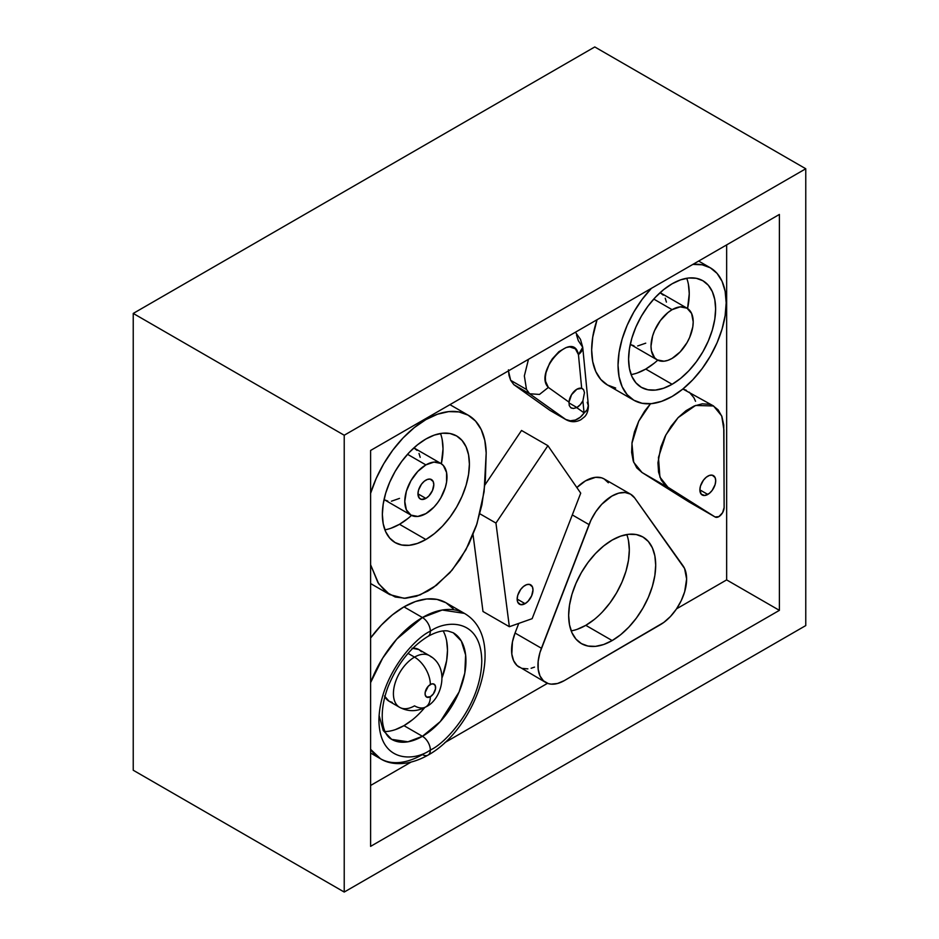 <?xml version="1.0" encoding="UTF-8"?>
<svg xmlns="http://www.w3.org/2000/svg" width="939" height="939" viewBox="0 0 939 939"><rect width="100%" height="100%" fill="white"/><g stroke="black" fill="none" stroke-linecap="round" stroke-linejoin="round"><path stroke-width="1.41" d="M425.883 480.134A11.186 6.456 -60 0 1 431.471 479.571A11.186 6.456 -60 0 1 433.196 488.538A11.186 6.456 -60 0 1 425.883 498.398L417.972 493.832L418.571 489.994L421.482 484.207L424.334 481.191L427.421 479.418L430.273 479.125L433.196 481.543L433.795 484.7L432.456 490.545L428.912 495.956L425.883 498.398L421.482 499.395L419.299 498.139L417.972 493.832L425.883 498.398A11.186 6.456 -60 0 1 420.285 498.961A11.186 6.456 -60 0 1 418.571 489.994A11.186 6.456 -60 0 1 425.883 480.134M410.965 515.112A29.837 17.231 -60 0 1 406.387 491.191A29.837 17.231 -60 0 1 425.883 464.899L417.808 471.413L410.965 480.651L406.387 491.191L404.779 501.449L406.387 509.842L410.965 515.112L417.808 516.438L425.883 513.633A29.837 17.231 -60 0 1 410.965 515.112L384.051 499.548A29.837 17.231 120 0 0 384.591 499.877L387.784 501.062M425.883 464.899L407.526 454.3L425.883 464.899A29.837 17.231 -60 0 1 440.802 463.42L433.959 462.094L425.883 464.899M657.194 359.872L664.037 361.21L667.993 360.306L672.113 358.393L680.188 351.879L687.031 342.653L689.649 337.441L692.806 326.842L693.205 321.854L691.597 313.462L687.031 308.192L680.188 306.865L672.113 309.67L653.755 299.072L672.113 309.67L667.993 312.511L660.387 320.539L654.565 330.622L652.617 335.962L651.009 346.221L651.42 350.74L654.565 357.7L657.194 359.872A29.837 17.231 -60 0 1 652.617 335.962A29.837 17.231 -60 0 1 672.113 309.67A29.837 17.231 -60 0 1 687.031 308.192A29.837 17.231 -60 0 1 691.597 332.101A29.837 17.231 -60 0 1 672.113 358.393A29.837 17.231 -60 0 1 657.194 359.872L630.28 344.32A29.837 17.231 120 0 0 630.82 344.648L634.013 345.834M384.861 696.75A29.837 17.231 120 0 0 389.051 701.233L399.603 707.325C408.359 711.879 417.069 711.762 425.707 706.961A22.383 12.923 60 0 1 414.522 705.846A29.837 17.231 -60 0 1 399.603 707.325A29.837 17.231 -60 0 1 395.026 683.416A29.837 17.231 -60 0 1 414.522 657.124A22.383 12.923 60 0 1 430.344 684.531A7.465 4.308 -60 0 1 435.626 687.571A7.465 4.308 -60 0 1 430.344 696.715L433.278 693.991L435.52 688.827L435.215 685.482L433.278 683.862L431.377 684.05L428.325 686.163L425.167 692.419L425.167 694.801L426.611 697.078L430.344 696.715A22.383 12.923 60 0 1 425.707 706.961A22.383 12.923 -120 0 0 430.344 696.715A7.465 4.308 -60 0 1 425.074 693.663A7.465 4.308 -60 0 1 430.344 684.531A22.383 12.923 -120 0 0 414.522 657.124A29.837 17.231 120 0 0 395.612 681.585A29.837 17.231 120 0 0 397.737 705.94M431.306 657.03A29.837 17.231 120 0 0 414.522 657.124L408.031 653.38L414.522 657.124A29.837 17.231 -60 0 1 429.44 655.645L418.888 649.553L412.045 648.227M519.302 667.218A37.302 21.538 120 0 1 515.053 633.027L518.762 623.402L515.053 633.027L541.427 648.25L589.046 524.596L572.297 514.924L589.046 524.596A37.302 21.538 -60 0 1 630.597 494.196A37.302 21.538 -60 0 1 634.729 498.01L683.04 565.818A37.302 21.538 -60 0 1 660.363 624.693L564.433 680.54A37.302 21.538 -60 0 1 564.327 680.599A37.302 21.538 120 0 0 564.433 680.54L663.803 622.428L670.446 616.512L676.397 609.071L681.245 600.631L684.66 591.758L686.62 578.952L684.578 568.494L634.729 498.01L630.515 494.149L625.034 492.506L618.66 493.163L611.829 496.109L601.746 504.29L595.796 511.732L590.948 520.171L539.913 652.699L538.164 661.385L538.188 669.296L539.984 675.927L543.423 680.798L548.294 683.592L551.158 684.144L557.508 683.498L564.327 680.599A37.302 21.538 -60 0 1 545.676 682.453A37.302 21.538 -60 0 1 541.427 648.25L515.053 633.027L512.448 641.865L511.814 654.072L513.61 660.692L517.049 665.563L545.676 682.453M453.208 632.757L461.307 641.02L465.627 655.035L464.793 673.11L459.077 692.008L440.297 721.563L422.433 736.305L403.97 725.647L422.433 736.305A61.54 35.529 -60 0 1 391.657 739.357C381.269 733.852 378.534 711.832 388.183 686.479C397.678 663.544 410.953 646.83 428.031 636.36C436.248 631.888 442.926 630.116 448.056 631.031L453.208 632.757A61.54 35.529 -60 0 1 462.634 682.066A61.54 35.529 -60 0 1 422.433 736.305A11.186 6.456 60 0 1 430.344 750.003C445.391 743.711 481.073 705.295 481.777 660.927C481.073 617.381 445.391 620.163 430.344 631.231A11.186 6.456 -120 0 0 422.433 617.533A11.186 6.456 60 0 1 430.344 631.231C445.391 620.163 481.073 617.381 481.777 660.927C481.073 705.295 445.391 743.711 430.344 750.003A11.186 6.456 60 0 1 428.031 755.132A11.186 6.456 -120 0 0 430.344 750.003C415.296 761.083 379.614 763.865 378.922 720.319C379.614 675.951 415.296 637.534 430.344 631.231A11.186 6.456 60 0 1 428.031 636.36A11.186 6.456 -120 0 0 430.344 631.231C415.296 637.534 379.614 675.951 378.922 720.319C379.614 763.865 415.296 761.083 430.344 750.003A11.186 6.456 -120 0 0 422.433 736.305L407.925 741.798L391.657 739.357L383.253 730.542L379.086 715.459M422.433 617.533L396.81 639.048L382.701 658.098L370.6 682.63A83.923 48.452 -60 0 1 422.433 617.533L403.97 606.876A83.923 48.452 120 0 0 370.6 638.004L381.257 625.198L392.396 614.869L403.97 606.876L422.433 617.533A83.923 48.452 -60 0 1 464.394 613.378L442.21 610.033L422.433 617.533M370.6 749.334L380.471 758.735A83.923 48.452 -60 0 1 370.6 749.334M688.674 501.731L715.049 516.955L668.275 487.67L659.917 477.118L658.45 457.457L665.868 434.91L678.122 417.62L695.564 405.46L713.558 405.977L721.704 415.954L723.91 429.816L724.133 507.483A7.465 4.308 -60 0 1 718.863 516.638L715.049 516.955L665.587 485.733L661.162 479.946L658.556 472.117L657.957 462.716L660.856 446.987L665.141 436.342L671.009 426.353L678.122 417.62L686.01 410.695L694.214 406L702.208 403.829L709.497 404.298L712.748 405.531L718.171 409.885L721.915 416.517L723.758 425.015L724.133 507.483L722.596 512.682L718.863 516.638A7.465 4.308 -60 0 1 715.131 517.002A7.465 4.308 -60 0 1 715.049 516.955L688.674 501.731L642.053 472.528L688.674 501.731A7.465 4.308 120 0 0 688.756 501.778A7.465 4.308 120 0 0 688.839 501.825M508.422 369.825L509.032 375.506L510.675 380.33L526.497 389.462L510.675 380.33L513.821 384.638L529.643 393.77L539.491 394.427L548.364 387.42C533.094 372.384 573.318 328.497 578.447 354.637L581.687 388.323L576.898 389.216A11.186 6.456 -60 0 1 581.687 388.323L583.635 389.802L584.469 392.678L582.896 400.847A11.186 6.456 -60 0 1 576.898 407.491L568.975 402.913L576.898 407.491L580.196 404.756L582.896 400.847L584.058 412.855L576.699 407.608A11.186 6.456 120 0 0 576.898 407.491A11.186 6.456 -60 0 1 576.699 407.608L573.412 408.477L570.712 407.679L569.234 405.495L569.011 402.138L548.364 387.42L545.547 381.304L545.371 377.196L546.017 372.666L549.573 363.311L552.285 358.909L558.94 351.644L566.205 347.512L569.656 346.89L575.361 348.815L578.447 354.637L581.687 388.323L583.635 389.802L584.469 392.678L582.896 400.847L584.058 412.855L576.699 407.608L573.412 408.477L570.712 407.679L569.234 405.495L569.011 402.138A11.186 6.456 -60 0 1 576.898 389.216L571.546 394.72L569.011 402.138L548.364 387.42L539.491 394.427L529.643 393.77L513.821 384.638L510.675 380.33L508.445 370.87M385.096 731.563A61.54 35.529 120 0 0 403.97 725.647A61.54 35.529 120 0 0 424.839 707.443L420.625 712.208M446.647 640.95L447.492 650.269L446.647 660.551L442.163 677.442A61.54 35.529 120 0 0 443.185 630.961M422.433 754.58A83.923 48.452 -60 0 1 380.471 758.735C390.131 764.933 407.432 766.729 428.031 755.132A11.186 6.456 60 0 1 422.433 754.58M707.795 476.167A11.186 6.456 -60 0 1 713.394 475.615A11.186 6.456 -60 0 1 715.107 484.583A11.186 6.456 -60 0 1 707.795 494.442L699.884 489.876L701.222 494.184L704.766 495.499L709.344 493.374L712.196 490.369L715.107 484.583L715.706 480.745L715.107 477.587L712.196 475.169L709.344 475.451L706.245 477.235L703.393 480.252L700.482 486.026L699.884 489.876L707.795 494.442A11.186 6.456 -60 0 1 702.196 494.994A11.186 6.456 -60 0 1 700.482 486.026A11.186 6.456 -60 0 1 707.795 476.167M631.125 374.579A61.54 35.529 120 0 0 645.739 369.062L672.113 384.286A61.54 35.529 -60 0 1 641.337 387.338A61.54 35.529 -60 0 1 631.9 338.017A61.54 35.529 -60 0 1 672.113 283.789L680.599 279.845L688.756 277.991L696.28 278.296L702.877 280.738L708.288 285.221L712.314 291.595L714.79 299.588L715.624 308.908L714.79 319.201L712.314 330.047L708.288 341.057L702.877 351.796L696.28 361.855L688.756 370.846L680.599 378.417L672.113 384.286L663.615 388.218L655.457 390.072L647.933 389.779L641.337 387.326L635.926 382.842L631.9 376.48L629.423 368.475L628.59 359.156L629.423 348.874L631.9 338.017L635.926 327.007L641.337 316.267L647.933 306.208L655.457 297.229L663.615 289.646L672.113 283.789A61.54 35.529 -60 0 1 702.877 280.738A61.54 35.529 -60 0 1 712.314 330.047A61.54 35.529 -60 0 1 672.113 384.286L645.739 369.062A61.54 35.529 120 0 0 657.746 360.177M688.416 284.364L689.249 293.684L687.559 308.52A61.54 35.529 120 0 0 686.726 278.261M651.42 288.296L642.076 299.471L633.884 311.959L627.158 325.305L622.158 338.979L619.083 352.465L618.038 365.248L619.083 376.832L622.158 386.762L627.158 394.673L633.884 400.249L642.076 403.289L651.42 403.664L661.561 401.352L672.113 396.469A76.458 44.145 -60 0 1 633.884 400.249L607.51 385.025L600.784 379.45L595.784 371.539L592.709 361.597L591.664 350.024L592.709 337.242L597.063 319.718A76.458 44.145 120 0 0 607.51 385.025L615.702 388.053M633.884 400.249A76.458 44.145 -60 0 1 651.349 288.367M525.077 585.384A11.186 6.456 -60 0 1 530.676 584.833A11.186 6.456 -60 0 1 532.39 593.8A11.186 6.456 -60 0 1 525.077 603.66L517.166 599.082L517.765 602.239L520.676 604.657L525.077 603.66L528.105 601.206L531.65 595.796L532.988 589.95L532.39 586.805L529.467 584.387L526.615 584.668L523.528 586.452L520.676 589.457L517.765 595.244L517.166 599.082L525.077 603.66A11.186 6.456 -60 0 1 519.478 604.211A11.186 6.456 -60 0 1 517.765 595.244A11.186 6.456 -60 0 1 525.077 585.384M571.182 630.855A61.54 35.529 120 0 0 585.795 625.339L612.169 640.562A61.54 35.529 -60 0 1 581.405 643.614A61.54 35.529 -60 0 1 571.968 594.305A61.54 35.529 -60 0 1 612.169 540.066L620.667 536.134L628.825 534.279L636.349 534.573L642.945 537.014L648.356 541.51L652.382 547.871L654.859 555.876L655.692 565.196L654.859 575.478L652.382 586.335L648.356 597.345L642.945 608.085L636.349 618.144L628.825 627.123L620.667 634.705L612.169 640.562L603.683 644.506L595.514 646.361L587.99 646.055L581.405 643.614L575.994 639.13L571.968 632.757L569.492 624.764L568.658 615.444L569.492 605.15L571.968 594.305L575.994 583.295L581.405 572.555L587.99 562.496L595.514 553.505L603.683 545.935L612.169 540.066A61.54 35.529 -60 0 1 642.945 537.014A61.54 35.529 -60 0 1 652.382 586.335A61.54 35.529 -60 0 1 612.169 640.562L585.795 625.339A61.54 35.529 120 0 0 626.783 534.549M384.896 529.807A61.54 35.529 120 0 0 399.509 524.291L425.883 539.514A61.54 35.529 -60 0 1 395.108 542.566A61.54 35.529 -60 0 1 385.671 493.245A61.54 35.529 -60 0 1 425.883 439.018L434.37 435.074L442.539 433.231L450.063 433.525L456.647 435.966L462.058 440.461L466.084 446.823L468.561 454.816L469.394 464.136L468.561 474.43L466.084 485.287L462.058 496.297L456.647 507.037L450.063 517.084L442.539 526.075L434.37 533.645L425.883 539.514L417.386 543.446L409.228 545.301L401.704 545.007L395.108 542.566L389.697 538.07L385.671 531.709L383.194 523.716L382.361 514.384L383.194 504.102L385.671 493.245L389.697 482.235L395.108 471.495L401.704 461.448L409.228 452.457L417.386 444.886L425.883 439.018A61.54 35.529 -60 0 1 456.647 435.966A61.54 35.529 -60 0 1 466.084 485.287A61.54 35.529 -60 0 1 425.883 539.514L399.509 524.291A61.54 35.529 120 0 0 411.517 515.405M442.187 439.593L443.02 448.912L441.33 463.76A61.54 35.529 120 0 0 440.497 433.501M726.645 579.903L676.573 608.812L726.645 579.903L779.393 610.35L370.6 846.368L370.6 450.462L779.393 214.444L779.393 610.35L726.645 579.903L726.645 244.903L726.645 579.903M547.507 683.322L444.816 742.608L547.507 683.322M410.895 762.198L370.6 785.462L410.895 762.198M528.469 359.32L524.349 375.917L526.497 389.462L529.643 393.77L565.654 419.428L549.831 410.284L513.821 384.638L550.254 410.566M453.314 608.836L445.931 602.721L436.94 599.387L426.682 598.976L415.543 601.5L403.97 606.876A83.923 48.452 120 0 1 445.931 602.721L464.394 613.378C507.835 638.532 476.613 728.441 428.031 755.132M695.541 401.293L693.898 397.713L689.273 392.173M686.374 390.307L682.864 389.004L713.558 405.977M650.492 403.735L644.635 411.129L638.766 421.118L634.482 431.764L632.053 442.386L631.63 452.352L633.238 461.026L636.783 467.892L642.041 472.517L633.684 462.27L631.935 443.337L638.708 421.224L650.492 403.735M521.532 430.461L484.923 484.982L521.532 430.461L547.907 445.685L580.725 493.163L532.143 618.672L509.361 626.712L495.945 523.07L547.907 445.685L521.532 430.461M473.045 534.667L482.986 611.489L509.361 626.712L532.143 618.672L580.725 493.163L547.907 445.685L495.945 523.07L479.864 513.786L495.945 523.07L509.361 626.712L482.986 611.489L473.045 534.667M608.355 482.775L604.141 478.925L601.535 477.81L595.561 477.317L585.455 480.874L576.851 487.564A37.302 21.538 120 0 1 604.223 478.972L630.597 494.196M521.92 668.357L527.871 668.885M531.134 668.275L534.514 667.101M370.6 493.315A85.308 49.251 -60 0 1 468.538 415.39A85.308 49.251 -60 0 1 486.191 452.962L484.101 491.825L476.989 523.774L465.944 549.714L452.058 570.173L436.412 585.314L420.097 594.903L404.181 598.319L389.72 594.598L378.722 583.858L370.6 564.773L377.948 582.638L385.917 591.969L395.237 597.016L405.566 598.284L416.54 596.206L427.808 591.101L433.454 587.485L449.851 572.72L459.91 559.679L468.843 544.092L476.296 525.863L481.918 504.783L485.334 480.604L486.191 452.962L484.806 440.379L481.238 429.628L475.58 421.106L468.08 415.132L458.995 411.928L448.666 411.622L437.492 414.216L425.883 419.616L414.275 427.621L403.089 437.926L392.772 450.157L383.687 463.854L376.175 478.491L370.529 493.538M407.996 518.422L399.509 524.291L391.011 528.223M391.434 501.203L399.509 498.398M420.203 457.34L419.005 453.455M417.045 450.38L413.876 447.903A29.837 17.231 120 0 1 414.428 448.196L440.802 463.42A29.837 17.231 -60 0 1 445.379 487.329A29.837 17.231 -60 0 1 425.883 513.633L433.959 507.107L437.597 502.752L440.802 497.881L445.368 487.329L446.577 482.071L446.577 472.563L443.419 465.603L440.802 463.42M594.293 619.47L585.795 625.339L577.309 629.271M628.484 540.641L629.318 549.961L628.484 560.254L626.008 571.112L621.982 582.121L616.571 592.861L609.974 602.908L602.451 611.899M692.865 264.399A76.458 44.145 -60 0 1 710.342 267.815A76.458 44.145 -60 0 1 722.056 329.084A76.458 44.145 -60 0 1 672.113 396.469L682.653 389.18L692.794 379.767L702.149 368.604L710.342 356.104L717.067 342.77L722.056 329.084L725.131 315.598L726.176 302.816L725.131 291.243L722.056 281.301L717.067 273.39L710.342 267.815L702.149 264.786L692.794 264.411M654.225 363.193L645.739 369.062L637.241 372.994M637.663 345.975L645.739 343.169M666.432 302.112L665.223 298.226M663.274 295.139L660.105 292.675A29.837 17.231 120 0 1 660.657 292.968L687.031 308.192M668.145 487.587L642.041 472.517M412.456 719.779L403.97 725.647L395.483 729.58M384.474 695.975L389.051 701.233L392.244 702.419M421.517 651.736L418.888 649.553A29.837 17.231 120 0 0 412.914 648.168M529.643 393.77L566.053 419.686A14.918 8.615 -60 0 1 565.654 419.428A14.918 12.16 -54.5 0 0 584.058 412.855A14.918 9.472 -5.5 0 0 588.366 405.331L582.732 347.301C582.849 349.719 581.429 352.172 578.447 354.637L582.732 347.301L578.33 340.716L576.511 334.965M805.768 168.762L344.226 435.238L344.226 892.05L805.768 625.574L805.768 168.762L805.768 625.574L344.226 892.05L133.232 770.238L133.232 313.426L594.774 46.95L805.768 168.762L344.226 435.238L344.226 892.05L133.232 770.238L133.232 313.426L344.226 435.238L133.232 313.426L594.774 46.95L805.768 168.762M779.393 214.444L370.6 450.462L370.6 846.368L779.393 610.35L779.393 214.444M549.831 410.284A14.918 8.615 120 0 0 550.231 410.543L566.053 419.686C570.982 422.35 575.924 422.362 580.865 419.733L584.539 416.81C584.563 416.752 588.495 413.5 588.366 405.331L587.274 409.58L580.243 417.233L575.407 420.026L570.29 420.789L565.654 419.428L549.831 410.284M571.933 408.265L570.712 407.679M587.239 402.315L588.389 405.883M582.732 347.301L580.455 339.308L575.407 332.218M581.687 388.323L582.814 388.875M370.6 753.031L380.471 758.735M389.568 594.504L370.6 583.553M468.491 415.367L449.945 404.65M698.651 261.065L710.342 267.815M668.275 487.67L641.9 472.446M688.756 501.778L715.131 517.002M425.707 706.961C441.952 699.978 450.462 667.136 429.44 655.645"/></g></svg>
